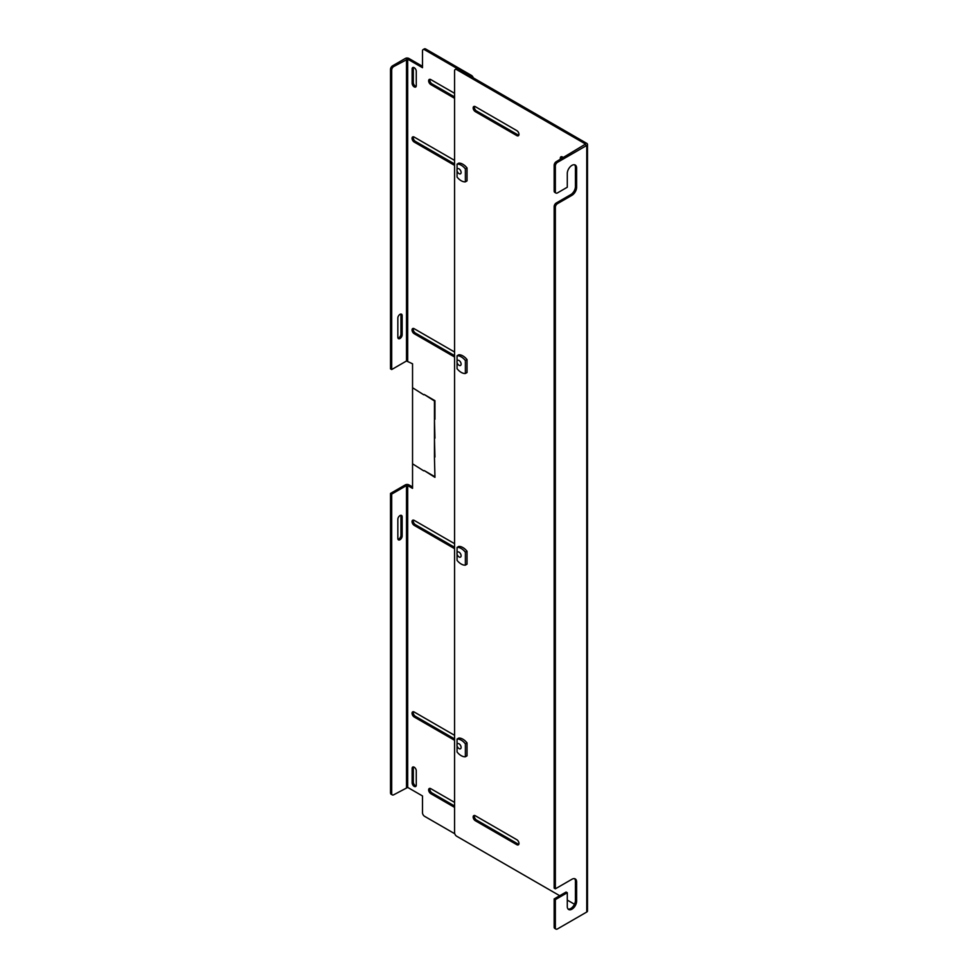 <?xml version="1.0" encoding="UTF-8"?>
<svg xmlns="http://www.w3.org/2000/svg" width="978" height="978" viewBox="0 0 978 978"><rect width="100%" height="100%" fill="white"/><g stroke="black" fill="none" stroke-linecap="round" stroke-linejoin="round"><path stroke-width="1.47" d="M516.824 839.711A3.056 1.76 60 0 1 518.976 843.452A3.056 1.76 60 0 1 518.34 844.845A3.056 1.76 60 0 1 516.824 844.699L475.332 820.738A3.056 1.76 60 0 1 473.328 818.06A3.056 1.76 60 0 1 473.804 815.615A3.056 1.76 60 0 1 475.332 815.762L516.824 839.711M560.455 159.243A3.056 1.76 60 0 1 560.308 158.228A3.056 1.76 60 0 1 560.932 156.822A3.056 1.76 60 0 1 563.267 157.629M561.653 156.688A3.056 1.76 -120 0 0 561.494 157.531A3.056 1.76 -120 0 0 561.653 158.558M474.526 106.382A3.056 1.76 -120 0 0 476.518 110.966L475.332 111.651A3.056 1.76 60 0 1 473.328 108.961A3.056 1.76 60 0 1 473.804 106.516A3.056 1.76 60 0 1 475.332 106.675L516.824 130.624A3.056 1.76 60 0 1 518.976 134.365A3.056 1.76 60 0 1 518.34 135.759A3.056 1.76 60 0 1 516.824 135.612L518.01 134.915A3.056 1.76 -120 0 0 518.817 135.208M574.599 878.672A6.601 3.814 -60 0 1 575.431 881.251L575.431 900.42A6.601 3.814 -60 0 1 570.761 908.501A6.601 3.814 -60 0 1 568.108 909.075M571.959 909.185A6.601 3.814 -60 0 1 568.658 909.516A6.601 3.814 -60 0 1 567.289 906.496L567.289 892.718L555.357 899.613L555.357 927.755A2.934 1.699 120 0 0 555.969 929.1A2.934 1.699 120 0 0 557.436 928.953L586.763 912.022A2.531 1.467 0 0 0 587.497 910.983L587.497 144.402A2.531 1.467 180 0 1 586.763 145.441L557.436 162.372A2.934 1.699 120 0 0 555.357 165.967L555.357 191.725A2.934 1.699 120 0 0 555.969 193.057A2.934 1.699 120 0 0 557.436 192.923L567.289 187.226L567.289 173.448A6.601 3.814 -60 0 1 570.162 166.81A6.601 3.814 -60 0 1 575.26 165.037A6.601 3.814 -60 0 1 576.617 168.057L576.617 187.226A6.601 3.814 -60 0 1 571.959 195.307L557.436 203.693A2.934 1.699 120 0 0 555.357 207.287L555.357 888.831L571.959 879.246A6.601 3.814 -60 0 1 575.26 878.916A6.601 3.814 -60 0 1 576.617 881.936L576.617 901.105A6.601 3.814 -60 0 1 571.959 909.185M474.526 815.481A3.056 1.76 -120 0 0 476.518 820.053L518.01 844.014A3.056 1.76 -120 0 0 518.817 844.295M559.709 895.714L456.653 836.214A2.934 1.699 60 0 1 454.574 832.62L454.574 70.832A2.934 1.699 60 0 1 455.186 69.487L456.384 68.802A2.934 1.699 60 0 1 457.851 68.949L586.763 143.375A2.531 1.467 180 0 1 587.497 144.402M476.518 110.966L518.01 134.915M557.436 162.372L556.237 161.688L585.565 144.059L456.653 69.634L457.851 68.949M455.186 69.487A2.934 1.699 60 0 1 456.653 69.634M574.465 904.234L567.289 900.09M475.332 111.651L516.824 135.612M574.599 164.793A6.601 3.814 -60 0 1 575.431 167.372L575.431 186.541A6.601 3.814 -60 0 1 570.761 194.622L556.237 203.008A2.934 1.699 120 0 0 554.159 206.602L554.159 888.134L555.357 888.831M556.237 161.688A2.934 1.699 120 0 0 554.159 165.282L554.159 191.028A2.934 1.699 120 0 0 554.77 192.373L555.969 193.057M567.289 892.718L566.091 892.034L554.159 898.916L554.159 927.071A2.934 1.699 120 0 0 554.77 928.415L555.969 929.1M554.159 898.916L555.357 899.613M457.068 169.39L457.068 164.108A11.736 6.773 60 0 1 465.369 168.901L465.369 181.859A11.736 6.773 60 0 1 457.068 177.067L457.068 170.857M465.369 168.901L467.032 167.947L467.032 180.893L465.369 181.859M467.032 167.947A11.736 6.773 -120 0 0 458.731 163.155L457.068 164.108M457.068 744.331L457.068 739.05A11.736 6.773 60 0 1 465.369 743.83L465.369 756.789A11.736 6.773 60 0 1 457.068 751.996L457.068 745.798M465.369 743.83L467.032 742.877L467.032 755.835L465.369 756.789M467.032 742.877A11.736 6.773 -120 0 0 458.731 738.084L457.068 739.05M457.068 552.68L457.068 547.399A11.736 6.773 60 0 1 465.369 552.191L465.369 565.15A11.736 6.773 60 0 1 457.068 560.357L457.068 554.147M465.369 552.191L467.032 551.237L467.032 564.184L465.369 565.15M467.032 551.237A11.736 6.773 -120 0 0 458.731 546.445L457.068 547.399M457.068 361.041L457.068 355.76A11.736 6.773 60 0 1 465.369 360.54L465.369 373.498A11.736 6.773 60 0 1 457.068 368.706L457.068 362.508M465.369 360.54L467.032 359.586L467.032 372.545L465.369 373.498M467.032 359.586A11.736 6.773 -120 0 0 458.731 354.794L457.068 355.76M400.797 314.06A3.056 1.76 -60 0 1 400.956 314.904L400.956 334.073A3.056 1.76 -60 0 1 398.804 337.801A3.056 1.76 -60 0 1 397.997 338.095M399.99 338.498A3.056 1.76 -60 0 1 398.462 338.645A3.056 1.76 -60 0 1 397.838 337.251L397.838 318.082A3.056 1.76 -60 0 1 399.171 315.014A3.056 1.76 -60 0 1 401.518 314.195A3.056 1.76 -60 0 1 402.154 315.601L402.154 334.757A3.056 1.76 -60 0 1 399.99 338.498M400.797 515.296A3.056 1.76 -60 0 1 400.956 516.127L400.956 535.296A3.056 1.76 -60 0 1 398.804 539.037A3.056 1.76 -60 0 1 397.997 539.318M399.99 539.722A3.056 1.76 -60 0 1 398.462 539.88A3.056 1.76 -60 0 1 397.838 538.475L397.838 519.318A3.056 1.76 -60 0 1 399.171 516.25A3.056 1.76 -60 0 1 401.518 515.43A3.056 1.76 -60 0 1 402.154 516.824L402.154 535.993A3.056 1.76 -60 0 1 399.99 539.722M413.034 388.034L423.743 394.794L413.034 388.034M434.452 438.437L434.452 420.137L434.941 438.156M434.452 419.562L434.452 400.968L424.244 394.501L434.941 400.687L434.941 419.281M423.743 470.87L413.034 464.122L423.743 470.87M434.452 457.313L434.452 439.012L434.941 457.032M434.452 476.482L424.244 470.589L434.941 477.35L434.452 457.887L434.941 476.188M416.273 770.798L416.273 785.175A2.934 1.699 60 0 1 415.662 786.52A2.934 1.699 60 0 1 413.401 785.737A2.934 1.699 60 0 1 412.129 782.779L412.129 768.402A2.934 1.699 60 0 1 412.728 767.058A2.934 1.699 60 0 1 414.99 767.852A2.934 1.699 60 0 1 416.273 770.798M416.273 71.296L416.273 85.673A2.934 1.699 60 0 1 415.662 87.018A2.934 1.699 60 0 1 413.401 86.223A2.934 1.699 60 0 1 412.129 83.277L412.129 68.9A2.934 1.699 60 0 1 412.728 67.555A2.934 1.699 60 0 1 414.99 68.338A2.934 1.699 60 0 1 416.273 71.296M454.574 740.309L414.195 716.996A3.056 1.76 60 0 1 412.203 714.307A3.056 1.76 60 0 1 412.679 711.862A3.056 1.76 60 0 1 414.195 712.008L454.574 735.322M454.574 357.019L414.195 333.706A3.056 1.76 60 0 1 412.203 331.016A3.056 1.76 60 0 1 412.679 328.571A3.056 1.76 60 0 1 414.195 328.718L454.574 352.031M454.574 165.38L414.195 142.054A3.056 1.76 60 0 1 412.203 139.377A3.056 1.76 60 0 1 412.679 136.932A3.056 1.76 60 0 1 414.195 137.079L454.574 160.392M454.574 548.67L414.195 525.357A3.056 1.76 60 0 1 412.203 522.668A3.056 1.76 60 0 1 412.679 520.223A3.056 1.76 60 0 1 414.195 520.369L454.574 543.682M422.496 66.321L408.89 58.46A2.531 1.467 0 0 0 405.308 58.46L392.569 65.819A2.934 1.699 120 0 0 390.503 69.414L390.503 368.853L391.689 369.55L406.493 360.992L412.545 363.792L412.545 488.364L407.692 485.565L407.692 787.412L422.496 795.958L422.496 812.718A2.934 1.699 -120 0 0 424.574 816.312L454.77 833.757M424.574 49.731L425.772 49.047L471.408 75.392L470.21 76.088L424.574 49.731A2.934 1.699 -120 0 0 423.107 49.585A2.934 1.699 -120 0 0 422.496 50.929L422.496 67.702L407.692 59.157L407.692 360.992M454.574 98.301L430.797 84.573A3.056 1.76 60 0 1 428.804 81.883A3.056 1.76 60 0 1 429.269 79.438A3.056 1.76 60 0 1 430.797 79.585L454.574 93.313M454.574 807.388L430.797 793.659A3.056 1.76 60 0 1 428.804 790.97A3.056 1.76 60 0 1 429.269 788.525A3.056 1.76 60 0 1 430.797 788.671L454.574 802.4M413.462 766.935A2.934 1.699 -120 0 0 413.315 767.718L413.315 782.094A2.934 1.699 -120 0 0 416.139 785.957M413.462 67.433A2.934 1.699 -120 0 0 413.315 68.215L413.315 82.58A2.934 1.699 -120 0 0 416.139 86.443M413.388 711.727A3.056 1.76 -120 0 0 415.393 716.312L454.574 738.928M413.388 328.437A3.056 1.76 -120 0 0 415.393 333.021L454.574 355.637M413.388 136.798A3.056 1.76 -120 0 0 415.393 141.37L454.574 163.998M413.388 520.088A3.056 1.76 -120 0 0 415.393 524.66L454.574 547.289M392.569 65.819L393.767 66.504L407.692 59.157M425.772 49.047A2.934 1.699 -120 0 0 424.305 48.9L423.107 49.585M473.291 77.861A2.934 1.699 -120 0 0 471.408 75.392M407.692 787.412L393.767 794.759A2.934 1.699 -60 0 1 392.3 794.906A2.934 1.699 -60 0 1 391.689 793.561L390.503 792.865A2.934 1.699 120 0 0 391.102 794.209L392.3 794.906M406.493 787.412L406.493 485.565L407.692 485.565M406.493 485.565L391.689 494.11L390.503 493.425L405.308 484.88A2.531 1.467 180 0 1 408.89 484.88L412.545 486.983M429.99 79.304A3.056 1.76 -120 0 0 431.995 83.876L454.574 96.92M429.99 788.39A3.056 1.76 -120 0 0 431.995 792.962L430.797 793.659M454.574 806.006L431.995 792.962M393.767 66.504A2.934 1.699 120 0 0 391.689 70.098L391.689 369.55M390.503 493.425L390.503 792.865M391.689 494.11L391.689 793.561M461.115 172.47A2.934 1.699 60 0 1 460.516 173.803A2.934 1.699 60 0 1 458.254 173.02A2.934 1.699 60 0 1 456.97 170.074A2.934 1.699 60 0 1 457.582 168.729A2.934 1.699 60 0 1 459.843 169.512A2.934 1.699 60 0 1 461.115 172.47M461.115 364.109A2.934 1.699 60 0 1 460.516 365.454A2.934 1.699 60 0 1 458.254 364.672A2.934 1.699 60 0 1 456.97 361.713A2.934 1.699 60 0 1 457.582 360.369A2.934 1.699 60 0 1 459.843 361.163A2.934 1.699 60 0 1 461.115 364.109M461.115 555.761A2.934 1.699 60 0 1 460.516 557.093A2.934 1.699 60 0 1 458.254 556.311A2.934 1.699 60 0 1 456.97 553.365A2.934 1.699 60 0 1 457.582 552.02A2.934 1.699 60 0 1 459.843 552.802A2.934 1.699 60 0 1 461.115 555.761M461.115 747.4A2.934 1.699 60 0 1 460.516 748.745A2.934 1.699 60 0 1 458.254 747.962A2.934 1.699 60 0 1 456.97 745.004A2.934 1.699 60 0 1 457.582 743.659A2.934 1.699 60 0 1 459.843 744.454A2.934 1.699 60 0 1 461.115 747.4M476.518 820.053L475.332 820.738M516.824 844.699L518.01 844.014M586.763 145.441L586.763 912.022M585.565 144.059L585.565 144.756M554.159 165.282L555.357 165.967M555.357 927.755L554.159 927.071M576.617 881.936L575.431 881.251M554.159 206.602L555.357 207.287M557.436 203.693L556.237 203.008M571.959 195.307L570.761 194.622M575.431 186.541L576.617 187.226M576.617 168.057L575.431 167.372M555.357 191.725L554.159 191.028M575.431 900.42L576.617 901.105M412.129 782.779L413.315 782.094M413.315 767.718L412.129 768.402M412.129 83.277L413.315 82.58M413.315 68.215L412.129 68.9M415.393 716.312L414.195 716.996M415.393 333.021L414.195 333.706M415.393 141.37L414.195 142.054M415.393 524.66L414.195 525.357M406.493 360.992L406.493 59.157M431.995 83.876L430.797 84.573M390.503 69.414L391.689 70.098M402.154 315.601L400.956 314.904M400.956 334.073L402.154 334.757M400.956 535.296L402.154 535.993M400.956 516.127L402.154 516.824"/></g></svg>
